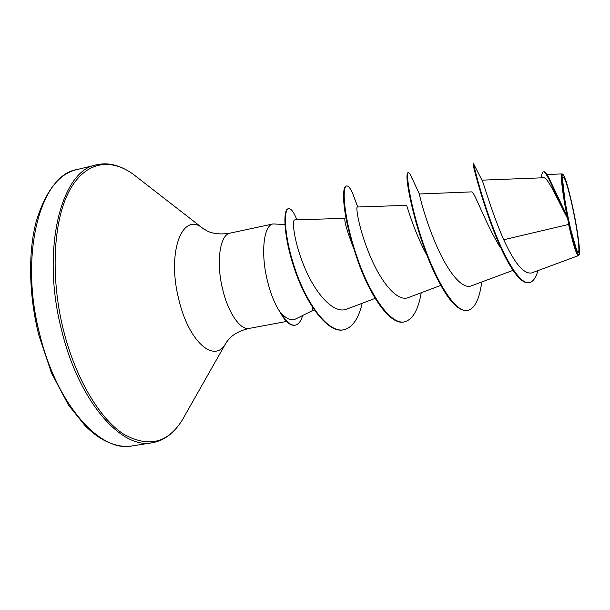 <?xml version="1.0" encoding="UTF-8"?>
<svg xmlns="http://www.w3.org/2000/svg" width="610" height="610" viewBox="0 0 610 610"><rect width="100%" height="100%" fill="white"/><g stroke="black" fill="none" stroke-linecap="round" stroke-linejoin="round"><path stroke-width="0.91" d="M573.263 210.785C578.837 237.221 580.964 260.996 576.404 249.261C574.094 243.268 571.425 233.073 568.383 218.685C564.845 201.224 562.946 188.49 562.672 180.484C562.412 169.183 568.345 186.683 573.263 210.785M573.423 210.526C577.929 232.044 580.712 253.699 578.989 254.85C576.892 254.462 573.293 242.506 568.192 218.99C563.175 195.055 560.62 172.79 562.908 174.33C565.348 177.03 568.855 189.092 573.423 210.526M578.989 254.85L578.356 255.651C576.419 254.927 573.164 244.526 568.596 224.45L567.75 218.845C556.488 197.297 547.597 177.075 543.647 177.754L481.946 180.156M284.9 224.518L273.082 223.939C263.825 225.021 260.523 252.357 267.18 279.898C270.627 294.165 275.163 305.213 280.791 313.037L280.89 312.724C286.319 318.885 291.153 321.012 295.392 319.114L311.992 310.848L312.617 307.509M314.28 309.979L311.992 310.848M280.791 313.037L280.547 313.09C285.587 321.844 290.337 325.892 294.79 325.229L295.278 325.145C298.526 324.436 300.974 321.226 302.613 315.522M481.946 180.163L482.571 181.345C484.485 186.302 492.537 214.377 503.738 239.745L568.596 224.45M500.177 247.317C485.346 223.466 474.145 190.678 471.637 191.883L419.375 194.003C419.505 195.909 425.368 220.073 436.455 245.479C447.526 271.023 461.77 289.659 471.149 285.93L513.025 270.36M426.771 254.988C413.877 231.518 406.702 204.495 406.542 205.356L357.376 207.004C355.439 206.805 359.244 230.389 370.308 256.429C381.265 282.537 397.308 302.026 408.174 297.642L440.786 285.388M356.835 256.52C347.913 234.019 343.964 221.3 344.986 218.365M294.821 219.897C291.58 219.73 294.089 243.253 305.389 269.216C316.544 295.148 334.181 314.203 346.61 309.186L375.18 298.374M503.738 239.745C514.382 263.078 523.647 274.157 531.516 272.983L578.356 255.651M541.535 177.342C541.802 173.919 542.397 172.096 543.304 171.868L543.861 171.753C544.997 171.585 546.735 173.743 549.061 178.227L567.01 215.993C562.412 193.378 560.193 173.522 562.123 173.903L562.908 174.33M473.848 164.303L473.665 163.671L473.124 163.785C471.614 161.231 488.572 228.109 508.366 262.735C516.411 276.925 523.227 283.597 528.809 282.75L529.366 282.651C533.094 281.767 535.946 277.756 537.936 270.604M543.304 171.868C546.438 170.411 556.129 195.978 567.674 218.693L567.75 218.845M473.665 163.671L473.695 163.999C474.054 166.942 481.618 197.945 493.909 229.764C506.17 261.69 520.574 284.779 529.366 282.651M549.061 178.227L566.675 215.429L567.674 218.693M567.01 215.993L566.675 215.429M481.747 282.003C479.506 299.03 474.839 308.523 467.748 310.475L467.207 310.574C457.668 311.352 446.787 298.877 434.564 273.15C416.119 234.118 405.139 181.208 407.221 174.056L407.991 172.485L409.79 173.392L412.131 178.654M421.228 292.739C418.285 309.979 412.673 319.693 404.392 321.874L403.873 321.966C390.934 325.229 371.627 298.885 358.718 263.421C348.737 234.56 343.682 212.196 343.567 196.328C343.59 189.885 344.444 186.462 346.137 186.073L346.648 185.966C348.249 185.707 350.186 188.002 352.466 192.844L356.621 204.213M362.203 303.292C358.497 318.916 352.328 327.761 343.682 329.812L343.178 329.903C328.096 333.129 307.326 305.633 295.484 271.839C283.505 238.022 282.682 209.398 288.141 208.811L288.629 208.704C291.107 208.422 293.86 212.12 296.895 219.806M467.748 310.475C455.746 313.296 436.745 282.674 423.454 244.053C410.065 205.456 405.475 172.363 408.517 172.371M404.392 321.874C390.591 325.008 370.049 295.255 357.102 257.298C344.032 219.356 341.554 186.416 346.648 185.966M343.682 329.812C328.607 333.037 307.852 305.534 296.01 271.74C284.031 237.915 283.192 209.291 288.629 208.704M280.89 312.724C285.983 321.661 290.772 325.801 295.278 325.145M132.172 445.918C100.97 452.925 57.309 406.069 39.917 335.05C18.536 254.073 40.771 174.841 76.974 169.572L96.647 164.814C61.503 169.786 40.397 249.231 61.747 330.78C79.14 402.287 121.916 449.631 152.157 442.753L132.172 445.918C123.243 447.412 113.567 445.369 103.136 439.787C97.188 436.417 91.233 431.788 85.263 425.917L68.503 405.078L51.522 373.091L38.819 335.149C28.746 295.171 28.052 252.433 36.158 221.666C45.559 190.869 59.162 173.507 76.974 169.572M185.005 415.235L182.207 420.16C167.506 443.485 147.75 447.999 122.93 433.687C99.308 417.995 75.556 378.314 63.509 330.368C50.272 277.664 53.215 221.773 68.854 191.761C84.561 161.65 110.052 157.51 133.064 174.125L137.54 177.601M226.623 341.882L225.662 343.544C214.621 363.979 188.581 342.05 178.707 299.075C166.637 251.549 182.512 211.395 202.619 228.171L204.144 229.337M286.548 321.462L249.238 328.401C240.477 330.589 228.079 312.854 222.536 288.759C215.841 261.583 220.042 234.392 230.199 233.104C221.094 234.629 213.492 233.958 207.392 231.098L202.619 228.171L133.064 174.125C120.406 165.18 108.267 162.077 96.647 164.814M571.09 230.847L576.404 249.261M249.238 328.401C240.241 330.49 233.477 334.021 228.948 339.007L225.662 343.544L182.207 420.16C173.957 433.283 163.945 440.809 152.157 442.753M344.978 218.334L294.821 219.874M546.918 174.513L562.123 173.903M473.695 163.999L482.571 181.345M273.082 223.939L230.199 233.104M357.75 206.996L352.466 192.844M419.383 193.995L409.79 173.392M562.672 180.484L564.837 199.531"/></g></svg>
